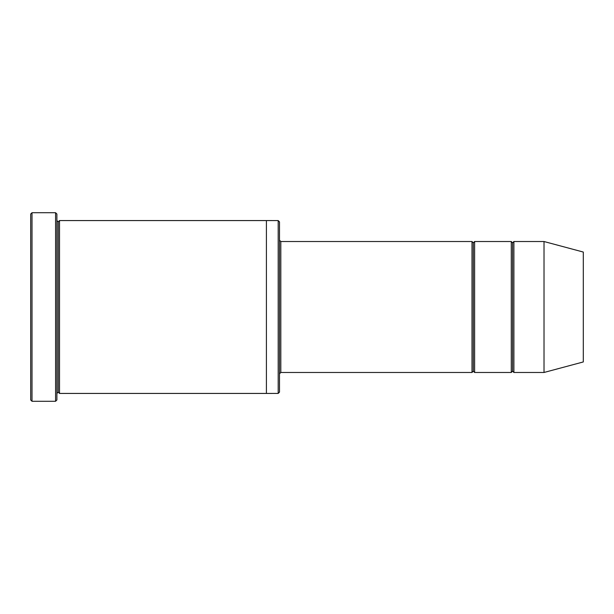 <?xml version="1.0" encoding="UTF-8"?>
<svg xmlns="http://www.w3.org/2000/svg" width="614" height="614" viewBox="0 0 614 614"><rect width="100%" height="100%" fill="white"/><g stroke="black" fill="none" stroke-linecap="round" stroke-linejoin="round"><path stroke-width="0.92" d="M280.813 372.475L279.5 373.78L280.813 372.475L471.997 372.475L473.302 371.163L473.302 242.837L471.997 241.525L471.997 372.475L471.997 241.525L473.302 242.837L474.614 241.525L474.614 372.475L473.302 371.163L471.997 372.475L280.813 372.475L280.813 241.525L280.813 372.475M279.5 240.22L280.813 241.525L471.997 241.525L280.813 241.525L279.5 240.22M30.7 214.025L30.7 399.975L32.012 401.28L32.012 212.72L30.7 214.025L32.012 212.72L32.012 401.28L55.582 401.28L56.887 399.975L56.887 214.025L55.582 212.72L55.582 401.28L55.582 212.72L32.012 212.72L55.582 212.72L56.887 214.025L56.887 399.975L55.582 401.28L32.012 401.28L30.7 399.975L30.7 214.025M279.5 392.116L279.5 221.884L278.188 220.579L278.188 393.421L279.5 392.116L278.188 393.421L278.188 220.579L59.512 220.572L59.512 393.428L58.2 392.116L58.2 221.884L56.887 220.572L58.2 221.884L59.512 220.572L266.407 220.572L266.407 393.428L278.188 393.421L266.407 393.421L266.407 220.572L278.188 220.579L279.5 221.884L279.5 392.116M544.019 372.475L544.019 241.525L513.895 241.525L513.895 372.475L544.019 372.475L583.3 361.945L583.3 252.055L544.019 241.525L544.019 372.475L513.895 372.475L512.59 371.163L512.59 242.837L511.278 241.525L511.278 372.475L512.59 371.163L511.278 372.475L511.278 241.525L512.59 242.837L513.895 241.525L512.59 242.837L512.59 371.163L513.895 372.475L513.895 241.525L544.019 241.525L583.3 252.055L583.3 361.945L544.019 372.475M56.887 393.428L58.2 392.116L56.887 393.428M59.512 393.428L266.407 393.428L59.512 393.428L59.512 220.572L58.2 221.884L58.2 392.116L59.512 393.428M511.278 241.525L474.614 241.525L511.278 241.525M474.614 372.475L511.278 372.475L474.614 372.475L474.614 241.525L473.302 242.837L473.302 371.163L474.614 372.475"/></g></svg>
